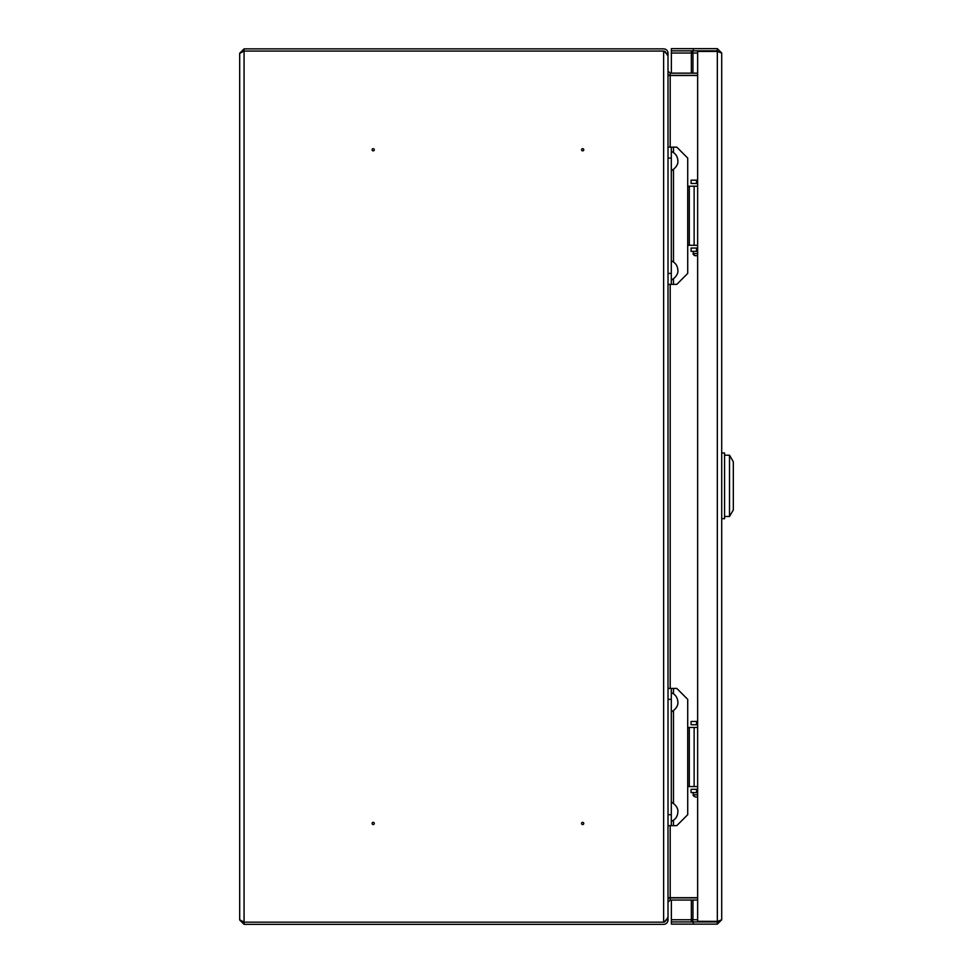 <?xml version="1.0" encoding="UTF-8"?>
<svg xmlns="http://www.w3.org/2000/svg" width="973" height="973" viewBox="0 0 973 973"><rect width="100%" height="100%" fill="white"/><g stroke="black" fill="none" stroke-linecap="round" stroke-linejoin="round"><path stroke-width="1.46" d="M581.562 823.45A1.095 1.095 0 0 1 582.657 822.355A1.095 1.095 0 0 1 583.751 823.45A1.095 1.095 0 0 1 582.657 824.545A1.095 1.095 0 0 1 581.562 823.45M372.1 823.45A1.095 1.095 0 0 1 373.194 822.355A1.095 1.095 0 0 1 374.289 823.45A1.095 1.095 0 0 1 373.194 824.545A1.095 1.095 0 0 1 372.1 823.45M372.1 149.769A1.095 1.095 0 0 1 373.194 148.674A1.095 1.095 0 0 1 374.289 149.769A1.095 1.095 0 0 1 373.194 150.864A1.095 1.095 0 0 1 372.1 149.769M581.562 149.769A1.095 1.095 0 0 1 582.657 148.674A1.095 1.095 0 0 1 583.751 149.769A1.095 1.095 0 0 1 582.657 150.864A1.095 1.095 0 0 1 581.562 149.769M697.641 897.714L670.202 897.714L670.202 825.639M670.202 147.142L670.202 75.505L697.641 75.505M697.641 897.872L670.202 897.872L670.202 900.049L668.013 902.239L668.013 919.971A4.379 4.379 0 0 1 663.635 924.35L244.065 924.35L244.065 922.161L663.635 922.161L244.065 922.161L239.686 919.789L239.686 53.43L244.065 51.058L244.065 48.869L239.686 53.247L239.686 107.419M239.686 121.637L239.686 851.57M239.686 865.8L239.686 919.971L244.065 924.35M697.641 73.157L670.202 73.157L670.202 75.347L668.013 74.763L668.013 147.142L671.297 147.142L671.297 284.371L668.013 284.371L668.013 688.41L671.297 688.41L671.297 825.639L668.013 825.639L668.013 898.456L670.202 897.872M666.335 919.971L668.013 916.992L668.013 814.693L671.297 814.693M671.297 699.356L668.013 699.356L668.013 273.425L671.297 273.425M671.297 158.088L668.013 158.088L668.013 56.227L666.335 53.247M670.202 73.157L668.013 70.98L668.013 53.247L665.824 53.247A2.189 2.189 0 0 0 663.635 51.058L244.065 51.058L663.635 51.058L665.763 52.724M663.635 51.058L663.635 922.161L665.763 920.494L663.635 922.161A2.189 2.189 0 0 0 665.824 919.971L668.013 919.971M668.013 897.714L670.202 897.714M670.202 75.505L668.013 75.505M670.202 900.049L697.641 900.049M697.641 75.347L670.202 75.347M244.065 48.869L663.635 48.869A4.379 4.379 0 0 1 668.013 53.247M697.641 919.753L671.37 919.753L671.37 900.049M692.958 73.157L692.958 53.029L691.353 53.029L691.353 50.839A2.189 1.605 -90 0 1 692.958 53.029L697.641 53.029M671.37 73.157L671.37 48.65L693.263 48.65L693.263 50.839L671.37 50.839M717.819 921.346L721.711 919.753L721.711 53.029L717.332 51.46L697.641 51.46L697.641 921.322L717.965 921.346M671.37 919.753L671.37 921.942L693.263 921.942L693.263 924.131L671.37 924.131L671.37 921.942M692.958 900.049L692.958 919.753A2.189 1.605 -90 0 1 691.353 921.942L691.353 900.049M721.711 919.753L717.332 924.131L717.332 921.942L693.263 921.942M693.263 50.839L717.332 50.839L717.332 48.65L693.263 48.65M718.852 921.334L717.332 921.942M717.332 924.131L693.263 924.131M717.332 48.65L721.711 53.029M721.711 518.67L724.557 518.67L724.557 453.017L721.711 453.017M729.519 516.481L729.519 455.206L733.314 461.774L733.314 509.925L729.519 516.481L724.557 516.481M710.46 51.46A10.946 10.946 0 0 1 712.09 50.839A10.946 10.946 0 0 0 710.46 51.46A10.946 10.946 0 0 1 712.09 50.839M710.46 921.322A10.946 10.946 0 0 0 712.09 921.942A10.946 10.946 0 0 1 710.46 921.322A10.946 10.946 0 0 0 712.09 921.942M697.641 789.31L696.546 789.31L696.546 792.594L691.073 792.594L691.073 789.31L696.546 789.31M697.641 792.594L696.546 792.594M696.546 721.455L696.546 724.739L691.073 724.739L691.073 721.455L697.641 721.455M696.546 724.739L697.641 724.739M697.641 248.042L696.546 248.042L696.546 251.326L691.073 251.326L691.073 248.042L696.546 248.042M697.641 251.326L696.546 251.326M696.546 180.187L696.546 183.471L691.073 183.471L691.073 180.187L697.641 180.187M696.546 183.471L697.641 183.471M673.486 693.81L673.486 688.41L676.77 688.41L687.716 699.356L687.716 814.693L676.77 825.639L673.486 825.639L673.486 820.239M668.013 825.639L668.013 688.41M671.297 825.639L673.486 825.639M673.486 688.41L671.297 688.41M687.716 786.573L689.31 786.573L689.31 727.476L687.716 727.476M689.31 727.476L697.641 727.476M697.641 786.573L689.31 786.573M673.486 152.542L673.486 147.142L676.77 147.142L687.716 158.088L687.716 273.425L676.77 284.371L673.486 284.371L673.486 278.971M668.013 284.371L668.013 147.142M671.297 284.371L673.486 284.371M673.486 147.142L671.297 147.142M687.716 245.305L689.31 245.305L689.31 186.208L687.716 186.208M689.31 186.208L697.641 186.208M697.641 245.305L689.31 245.305M697.641 796.972L695.452 796.972L697.641 796.972M697.641 255.704L695.452 255.704A2.189 2.189 90 0 1 693.263 253.515L697.641 253.515M670.202 688.41L670.202 284.371M244.065 922.161L244.065 51.058M691.353 73.157L691.353 53.029L671.37 53.029M717.332 921.322L717.332 51.46M715.155 50.839L715.155 51.46M715.155 921.322L715.155 921.942M673.486 803.248L673.486 710.801M673.486 261.98L673.486 169.533M693.263 792.594L693.263 794.783L697.641 794.783M724.557 455.206L729.519 455.206M694.138 786.573L694.138 727.476M694.138 245.305L694.138 186.208M671.297 802.117C679.385 806.666 677.78 812.978 677.865 811.555L677.865 811.932C677.646 816.444 675.457 819.594 671.297 821.37M671.297 711.932C679.239 707.517 677.816 701.29 677.865 702.494L677.865 702.494M677.865 702.117L677.865 702.117C677.646 697.605 675.457 694.454 671.297 692.679M671.297 280.102C679.288 275.639 677.804 269.387 677.865 270.664L677.865 270.36M671.297 260.849C675.457 262.625 677.646 265.775 677.865 270.287M671.297 170.664C679.288 166.213 677.804 159.949 677.865 161.226L677.865 161.226M671.297 151.411C675.457 153.187 677.646 156.337 677.865 160.849M693.263 794.783C692.715 795.33 693.445 796.06 695.452 796.972M693.263 251.326L693.263 253.515C692.691 254.026 693.421 254.756 695.452 255.704"/></g></svg>
